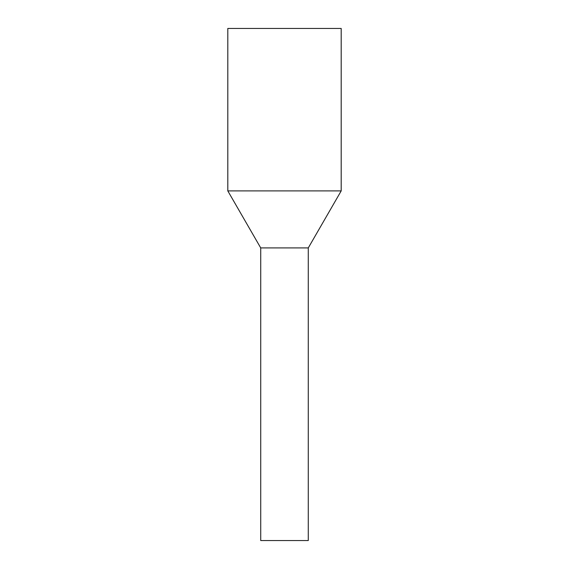 <?xml version="1.0" encoding="UTF-8"?>
<svg xmlns="http://www.w3.org/2000/svg" width="569" height="569" viewBox="0 0 569 569"><rect width="100%" height="100%" fill="white"/><g stroke="black" fill="none" stroke-linecap="round" stroke-linejoin="round"><path stroke-width="0.85" d="M308.277 540.55L260.723 540.55L260.723 247.92L273.099 247.92L260.723 247.92L227.806 190.899L341.194 190.899L308.277 247.92L273.099 247.92L308.277 247.92L308.277 540.55M341.194 190.899L341.194 28.45L227.806 28.45L227.806 190.899"/></g></svg>
